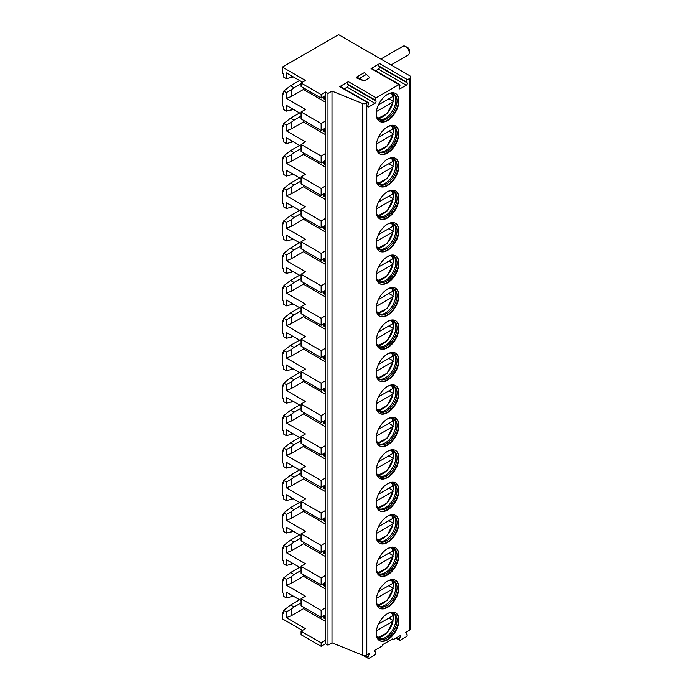 <?xml version="1.0" encoding="UTF-8"?>
<svg xmlns="http://www.w3.org/2000/svg" width="693" height="693" viewBox="0 0 693 693"><rect width="100%" height="100%" fill="white"/><g stroke="black" fill="none" stroke-linecap="round" stroke-linejoin="round"><path stroke-width="1.04" d="M395.85 638.132L399.558 640.271A1.473 0.849 120 0 1 399.393 638.911L400.805 635.264L392.775 639.899L391.814 639.344M410.637 77.07A3.404 1.966 180 0 1 409.641 78.465L407.51 79.686A1.473 0.849 120 0 0 406.609 82.017L407.215 82.874A1.473 0.849 120 0 1 406.306 85.204L400.121 88.773A1.473 0.849 120 0 1 399.385 88.851A1.473 0.849 120 0 1 399.22 87.491L399.818 85.941A1.473 0.849 120 0 0 399.653 84.581A1.473 0.849 120 0 0 398.917 84.65L376.195 97.774A1.473 0.849 120 0 0 375.294 100.104L375.892 100.961A1.473 0.849 120 0 1 374.991 103.292L368.806 106.861A1.473 0.849 120 0 1 368.07 106.93A1.473 0.849 120 0 1 367.905 105.57L368.503 104.019A1.473 0.849 120 0 0 368.338 102.659A1.473 0.849 120 0 0 367.602 102.729L366.788 103.205A3.404 1.966 180 0 1 362.422 103.422L331.99 91.121L327.971 93.434L325.563 92.048L325.563 95.521L321.145 98.068L301.074 86.478L301.074 83.004L305.492 80.457L282.363 67.1L338.574 34.65L409.641 75.676A3.404 1.966 180 0 1 410.637 77.07L410.637 628.776A3.404 1.966 180 0 1 409.641 630.162L405.622 632.484L407.042 634.493A1.473 0.849 120 0 1 406.133 636.824L400.294 640.193A1.473 0.849 120 0 1 399.558 640.271M302.477 630.422L282.363 618.806L282.363 612.551L283.732 613.34L283.732 610.325L286.382 611.85L286.382 617.645L305.492 628.681L301.074 631.228L321.145 642.818L325.563 640.271L325.563 643.754L321.145 646.3L301.074 634.71L301.074 631.228M362.967 655.309L368.243 658.35A1.473 0.849 120 0 1 368.078 656.99L369.49 653.343L366.788 654.902A3.404 1.966 180 0 1 362.422 655.128L331.99 642.818L327.971 645.14L325.563 643.754M392.775 639.899L392.775 638.79L382.337 644.819L382.337 645.928L374.307 650.562L375.719 652.572A1.473 0.849 120 0 1 374.818 654.902L368.979 658.281A1.473 0.849 120 0 1 368.243 658.35M376.195 146.448A16.069 9.278 120 0 0 379.521 153.803A16.069 9.278 120 0 0 391.909 149.497A16.069 9.278 120 0 0 398.917 133.333A16.069 9.278 120 0 0 395.59 125.97A16.069 9.278 120 0 0 383.212 130.275A16.069 9.278 120 0 0 376.195 146.448M376.195 178.907A16.069 9.278 120 0 0 379.521 186.261A16.069 9.278 120 0 0 391.909 181.956A16.069 9.278 120 0 0 398.917 165.783A16.069 9.278 120 0 0 395.59 158.428A16.069 9.278 120 0 0 383.212 162.734A16.069 9.278 120 0 0 376.195 178.907M376.195 211.356A16.069 9.278 120 0 0 379.521 218.711A16.069 9.278 120 0 0 391.909 214.406A16.069 9.278 120 0 0 398.917 198.233A16.069 9.278 120 0 0 395.59 190.878A16.069 9.278 120 0 0 383.212 195.183A16.069 9.278 120 0 0 376.195 211.356M376.195 243.806A16.069 9.278 120 0 0 379.521 251.169A16.069 9.278 120 0 0 391.909 246.864A16.069 9.278 120 0 0 398.917 230.691A16.069 9.278 120 0 0 395.59 223.337A16.069 9.278 120 0 0 383.212 227.642A16.069 9.278 120 0 0 376.195 243.806M376.195 276.264A16.069 9.278 120 0 0 379.521 283.619A16.069 9.278 120 0 0 391.909 279.314A16.069 9.278 120 0 0 398.917 263.141A16.069 9.278 120 0 0 395.59 255.786A16.069 9.278 120 0 0 383.212 260.092A16.069 9.278 120 0 0 376.195 276.264M376.195 308.714A16.069 9.278 120 0 0 379.521 316.069A16.069 9.278 120 0 0 391.909 311.763A16.069 9.278 120 0 0 398.917 295.599A16.069 9.278 120 0 0 395.59 288.236A16.069 9.278 120 0 0 383.212 292.541A16.069 9.278 120 0 0 376.195 308.714M376.195 341.173A16.069 9.278 120 0 0 379.521 348.527A16.069 9.278 120 0 0 391.909 344.222A16.069 9.278 120 0 0 398.917 328.049A16.069 9.278 120 0 0 395.59 320.694A16.069 9.278 120 0 0 383.212 325A16.069 9.278 120 0 0 376.195 341.173M376.195 373.622A16.069 9.278 120 0 0 379.521 380.977A16.069 9.278 120 0 0 391.909 376.671A16.069 9.278 120 0 0 398.917 360.499A16.069 9.278 120 0 0 395.59 353.144A16.069 9.278 120 0 0 383.212 357.449A16.069 9.278 120 0 0 376.195 373.622M376.195 406.072A16.069 9.278 120 0 0 379.521 413.435A16.069 9.278 120 0 0 391.909 409.13A16.069 9.278 120 0 0 398.917 392.957A16.069 9.278 120 0 0 395.59 385.603A16.069 9.278 120 0 0 383.212 389.908A16.069 9.278 120 0 0 376.195 406.072M376.195 438.53A16.069 9.278 120 0 0 379.521 445.885A16.069 9.278 120 0 0 391.909 441.58A16.069 9.278 120 0 0 398.917 425.407A16.069 9.278 120 0 0 395.59 418.052A16.069 9.278 120 0 0 383.212 422.358A16.069 9.278 120 0 0 376.195 438.53M376.195 470.98A16.069 9.278 120 0 0 379.521 478.335A16.069 9.278 120 0 0 391.909 474.029A16.069 9.278 120 0 0 398.917 457.865A16.069 9.278 120 0 0 395.59 450.502A16.069 9.278 120 0 0 383.212 454.807A16.069 9.278 120 0 0 376.195 470.98M376.195 503.439A16.069 9.278 120 0 0 379.521 510.793A16.069 9.278 120 0 0 391.909 506.488A16.069 9.278 120 0 0 398.917 490.315A16.069 9.278 120 0 0 395.59 482.96A16.069 9.278 120 0 0 383.212 487.266A16.069 9.278 120 0 0 376.195 503.439M376.195 535.888A16.069 9.278 120 0 0 379.521 543.243A16.069 9.278 120 0 0 391.909 538.937A16.069 9.278 120 0 0 398.917 522.765A16.069 9.278 120 0 0 395.59 515.41A16.069 9.278 120 0 0 383.212 519.715A16.069 9.278 120 0 0 376.195 535.888M376.195 568.338A16.069 9.278 120 0 0 379.521 575.701A16.069 9.278 120 0 0 391.909 571.396A16.069 9.278 120 0 0 398.917 555.223A16.069 9.278 120 0 0 395.59 547.868A16.069 9.278 120 0 0 383.212 552.174A16.069 9.278 120 0 0 376.195 568.338M376.195 600.796A16.069 9.278 120 0 0 379.521 608.151A16.069 9.278 120 0 0 391.909 603.846A16.069 9.278 120 0 0 398.917 587.673A16.069 9.278 120 0 0 395.59 580.318A16.069 9.278 120 0 0 383.212 584.623A16.069 9.278 120 0 0 376.195 600.796M376.195 633.246A16.069 9.278 120 0 0 379.521 640.601A16.069 9.278 120 0 0 391.909 636.295A16.069 9.278 120 0 0 398.917 620.131A16.069 9.278 120 0 0 395.59 612.768A16.069 9.278 120 0 0 383.212 617.073A16.069 9.278 120 0 0 376.195 633.246M376.195 113.998A16.069 9.278 120 0 0 379.521 121.353A16.069 9.278 120 0 0 391.909 117.048A16.069 9.278 120 0 0 398.917 100.875A16.069 9.278 120 0 0 395.59 93.52A16.069 9.278 120 0 0 383.212 97.826A16.069 9.278 120 0 0 376.195 113.998M379.314 121.223A16.069 9.278 120 0 0 391.614 116.649A16.069 9.278 120 0 0 398.492 100.632A16.069 9.278 -60 0 0 395.374 93.399M387.508 94.343A14.761 8.524 -60 0 1 393.971 94.092A14.761 8.524 -60 0 1 397.028 100.857A14.761 8.524 120 0 1 390.592 115.714A14.761 8.524 120 0 1 379.21 119.664A14.761 8.524 120 0 1 376.195 113.938M378.638 119.274A14.761 8.524 120 0 0 379.539 119.542A14.761 8.524 120 0 0 390.28 114.007A14.761 8.524 120 0 0 395.824 100.156A14.761 8.524 -60 0 0 394.031 94.439A14.761 8.524 -60 0 0 393.347 93.789M392.628 93.564A16.069 9.278 -60 0 1 393.165 95.669M393.217 96.093A16.069 9.278 -60 0 1 393.303 97.635A16.069 9.278 120 0 1 392.94 101.126M378.075 118.763A16.069 9.278 120 0 0 380.171 118.174M378.473 104.799L392.888 96.483L392.905 95.539M376.377 111.573L392.888 102.044L392.905 101.1L392.888 102.044A14.198 8.195 120 0 1 377.261 117.68M388.894 98.787L392.905 101.1M379.314 153.681A16.069 9.278 120 0 0 391.614 149.108A16.069 9.278 120 0 0 398.492 133.082A16.069 9.278 -60 0 0 395.374 125.857M387.508 126.802A14.761 8.524 -60 0 1 393.971 126.55A14.761 8.524 -60 0 1 397.028 133.307A14.761 8.524 120 0 1 390.592 148.163A14.761 8.524 120 0 1 379.21 152.122A14.761 8.524 120 0 1 376.195 146.396M378.638 151.732A14.761 8.524 120 0 0 379.539 152.001A14.761 8.524 120 0 0 390.28 146.457A14.761 8.524 120 0 0 395.824 132.614A14.761 8.524 -60 0 0 394.031 126.888A14.761 8.524 -60 0 0 393.347 126.247M392.628 126.013A16.069 9.278 -60 0 1 393.165 128.127M393.217 128.543A16.069 9.278 -60 0 1 393.303 130.085A16.069 9.278 120 0 1 392.94 133.576M378.075 151.221A16.069 9.278 120 0 0 380.171 150.632M378.473 137.257L392.888 128.933L392.905 127.997M376.377 144.031L392.888 134.494L392.905 133.558L392.888 134.494A14.198 8.195 120 0 1 377.261 150.13M388.894 131.237L392.905 133.558M379.314 186.131A16.069 9.278 120 0 0 391.614 181.557A16.069 9.278 120 0 0 398.492 165.532A16.069 9.278 -60 0 0 395.374 158.307M387.508 159.251A14.761 8.524 -60 0 1 393.971 159A14.761 8.524 -60 0 1 397.028 165.757A14.761 8.524 120 0 1 390.592 180.613A14.761 8.524 120 0 1 379.21 184.572A14.761 8.524 120 0 1 376.195 178.846M378.638 184.182A14.761 8.524 120 0 0 379.539 184.451A14.761 8.524 120 0 0 390.28 178.915A14.761 8.524 120 0 0 395.824 165.064A14.761 8.524 -60 0 0 394.031 159.347A14.761 8.524 -60 0 0 393.347 158.697M392.628 158.463A16.069 9.278 -60 0 1 393.165 160.577M393.217 161.001A16.069 9.278 -60 0 1 393.303 162.543A16.069 9.278 120 0 1 392.94 166.034M378.075 183.671A16.069 9.278 120 0 0 380.171 183.082M378.473 169.707L392.888 161.382L392.905 160.447M376.377 176.481L392.888 166.952L392.905 166.008L392.888 166.952A14.198 8.195 120 0 1 377.261 182.58M388.894 163.695L392.905 166.008M379.314 218.581A16.069 9.278 120 0 0 391.614 214.007A16.069 9.278 120 0 0 398.492 197.99A16.069 9.278 -60 0 0 395.374 190.757M387.508 191.701A14.761 8.524 -60 0 1 393.971 191.459A14.761 8.524 -60 0 1 397.028 198.215A14.761 8.524 120 0 1 390.592 213.072A14.761 8.524 120 0 1 379.21 217.022A14.761 8.524 120 0 1 376.195 211.304M378.638 216.632A14.761 8.524 120 0 0 379.539 216.909A14.761 8.524 120 0 0 390.28 211.365A14.761 8.524 120 0 0 395.824 197.522A14.761 8.524 -60 0 0 394.031 191.796A14.761 8.524 -60 0 0 393.347 191.147M392.628 190.922A16.069 9.278 -60 0 1 393.165 193.035M393.217 193.451A16.069 9.278 -60 0 1 393.303 194.993A16.069 9.278 120 0 1 392.94 198.484M378.075 216.129A16.069 9.278 120 0 0 380.171 215.54M378.473 202.157L392.888 193.841L392.905 192.897M376.377 208.939L392.888 199.402L392.905 198.467L392.888 199.402A14.198 8.195 120 0 1 377.261 215.038M388.894 196.145L392.905 198.467M379.314 251.039A16.069 9.278 120 0 0 391.614 246.465A16.069 9.278 120 0 0 398.492 230.44A16.069 9.278 -60 0 0 395.374 223.215M387.508 224.16A14.761 8.524 -60 0 1 393.971 223.908A14.761 8.524 -60 0 1 397.028 230.665A14.761 8.524 120 0 1 390.592 245.521A14.761 8.524 120 0 1 379.21 249.48A14.761 8.524 120 0 1 376.195 243.754M378.638 249.09A14.761 8.524 120 0 0 379.539 249.359A14.761 8.524 120 0 0 390.28 243.823A14.761 8.524 120 0 0 395.824 229.972A14.761 8.524 -60 0 0 394.031 224.255A14.761 8.524 -60 0 0 393.347 223.605M392.628 223.371A16.069 9.278 -60 0 1 393.165 225.485M393.217 225.909A16.069 9.278 -60 0 1 393.303 227.451A16.069 9.278 120 0 1 392.94 230.942M378.075 248.579A16.069 9.278 120 0 0 380.171 247.99M378.473 234.615L392.888 226.29L392.905 225.355M376.377 241.389L392.888 231.852L392.905 230.916L392.888 231.852A14.198 8.195 120 0 1 377.261 247.488M388.894 228.595L392.905 230.916M379.314 283.489A16.069 9.278 120 0 0 391.614 278.915A16.069 9.278 120 0 0 398.492 262.898A16.069 9.278 -60 0 0 395.374 255.665M387.508 256.609A14.761 8.524 -60 0 1 393.971 256.358A14.761 8.524 -60 0 1 397.028 263.123A14.761 8.524 120 0 1 390.592 277.98A14.761 8.524 120 0 1 379.21 281.93A14.761 8.524 120 0 1 376.195 276.204M378.638 281.54A14.761 8.524 120 0 0 379.539 281.808A14.761 8.524 120 0 0 390.28 276.273A14.761 8.524 120 0 0 395.824 262.422A14.761 8.524 -60 0 0 394.031 256.705A14.761 8.524 -60 0 0 393.347 256.055M392.628 255.83A16.069 9.278 -60 0 1 393.165 257.935M393.217 258.359A16.069 9.278 -60 0 1 393.303 259.901A16.069 9.278 120 0 1 392.94 263.392M378.075 281.029A16.069 9.278 120 0 0 380.171 280.44M378.473 267.065L392.888 258.749L392.905 257.805M376.377 273.839L392.888 264.31L392.905 263.366L392.888 264.31A14.198 8.195 120 0 1 377.261 279.946M388.894 261.053L392.905 263.366M379.314 315.947A16.069 9.278 120 0 0 391.614 311.374A16.069 9.278 120 0 0 398.492 295.348A16.069 9.278 -60 0 0 395.374 288.123M387.508 289.068A14.761 8.524 -60 0 1 393.971 288.816A14.761 8.524 -60 0 1 397.028 295.573A14.761 8.524 120 0 1 390.592 310.429A14.761 8.524 120 0 1 379.21 314.388A14.761 8.524 120 0 1 376.195 308.662M378.638 313.998A14.761 8.524 120 0 0 379.539 314.267A14.761 8.524 120 0 0 390.28 308.723A14.761 8.524 120 0 0 395.824 294.88A14.761 8.524 -60 0 0 394.031 289.154A14.761 8.524 -60 0 0 393.347 288.513M392.628 288.279A16.069 9.278 -60 0 1 393.165 290.393M393.217 290.809A16.069 9.278 -60 0 1 393.303 292.351A16.069 9.278 120 0 1 392.94 295.842M378.075 313.487A16.069 9.278 120 0 0 380.171 312.898M378.473 299.523L392.888 291.199L392.905 290.263M376.377 306.297L392.888 296.76L392.905 295.824L392.888 296.76A14.198 8.195 120 0 1 377.261 312.396M388.894 293.503L392.905 295.824M379.314 348.397A16.069 9.278 120 0 0 391.614 343.823A16.069 9.278 120 0 0 398.492 327.798A16.069 9.278 -60 0 0 395.374 320.573M387.508 321.517A14.761 8.524 -60 0 1 393.971 321.266A14.761 8.524 -60 0 1 397.028 328.023A14.761 8.524 120 0 1 390.592 342.879A14.761 8.524 120 0 1 379.21 346.838A14.761 8.524 120 0 1 376.195 341.112M378.638 346.448A14.761 8.524 120 0 0 379.539 346.717A14.761 8.524 120 0 0 390.28 341.181A14.761 8.524 120 0 0 395.824 327.33A14.761 8.524 -60 0 0 394.031 321.613A14.761 8.524 -60 0 0 393.347 320.963M392.628 320.729A16.069 9.278 -60 0 1 393.165 322.843M393.217 323.267A16.069 9.278 -60 0 1 393.303 324.809A16.069 9.278 120 0 1 392.94 328.3M378.075 345.937A16.069 9.278 120 0 0 380.171 345.348M378.473 331.973L392.888 323.648L392.905 322.713M376.377 338.747L392.888 329.218L392.905 328.274L392.888 329.218A14.198 8.195 120 0 1 377.261 344.845M388.894 325.961L392.905 328.274M379.314 380.847A16.069 9.278 120 0 0 391.614 376.273A16.069 9.278 120 0 0 398.492 360.256A16.069 9.278 -60 0 0 395.374 353.032M387.508 353.967A14.761 8.524 -60 0 1 393.971 353.725A14.761 8.524 -60 0 1 397.028 360.481A14.761 8.524 120 0 1 390.592 375.337A14.761 8.524 120 0 1 379.21 379.288A14.761 8.524 120 0 1 376.195 373.57M378.638 378.898A14.761 8.524 120 0 0 379.539 379.175A14.761 8.524 120 0 0 390.28 373.631A14.761 8.524 120 0 0 395.824 359.788A14.761 8.524 -60 0 0 394.031 354.062A14.761 8.524 -60 0 0 393.347 353.413M392.628 353.187A16.069 9.278 -60 0 1 393.165 355.301M393.217 355.717A16.069 9.278 -60 0 1 393.303 357.259A16.069 9.278 120 0 1 392.94 360.75M378.075 378.395A16.069 9.278 120 0 0 380.171 377.806M378.473 364.423L392.888 356.107L392.905 355.162M376.377 371.205L392.888 361.668L392.905 360.732L392.888 361.668A14.198 8.195 120 0 1 377.261 377.304M388.894 358.411L392.905 360.732M379.314 413.305A16.069 9.278 120 0 0 391.614 408.731A16.069 9.278 120 0 0 398.492 392.706A16.069 9.278 -60 0 0 395.374 385.481M387.508 386.425A14.761 8.524 -60 0 1 393.971 386.174A14.761 8.524 -60 0 1 397.028 392.931A14.761 8.524 120 0 1 390.592 407.787A14.761 8.524 120 0 1 379.21 411.746A14.761 8.524 120 0 1 376.195 406.02M378.638 411.356A14.761 8.524 120 0 0 379.539 411.625A14.761 8.524 120 0 0 390.28 406.089A14.761 8.524 120 0 0 395.824 392.238A14.761 8.524 -60 0 0 394.031 386.521A14.761 8.524 -60 0 0 393.347 385.871M392.628 385.637A16.069 9.278 -60 0 1 393.165 387.751M393.217 388.175A16.069 9.278 -60 0 1 393.303 389.717A16.069 9.278 120 0 1 392.94 393.208M378.075 410.845A16.069 9.278 120 0 0 380.171 410.256M378.473 396.881L392.888 388.556L392.905 387.621M376.377 403.655L392.888 394.118L392.905 393.182L392.888 394.118A14.198 8.195 120 0 1 377.261 409.754M388.894 390.861L392.905 393.182M379.314 445.755A16.069 9.278 120 0 0 391.614 441.181A16.069 9.278 120 0 0 398.492 425.164A16.069 9.278 -60 0 0 395.374 417.931M387.508 418.875A14.761 8.524 -60 0 1 393.971 418.624A14.761 8.524 -60 0 1 397.028 425.389A14.761 8.524 120 0 1 390.592 440.246A14.761 8.524 120 0 1 379.21 444.196A14.761 8.524 120 0 1 376.195 438.47M378.638 443.806A14.761 8.524 120 0 0 379.539 444.074A14.761 8.524 120 0 0 390.28 438.539A14.761 8.524 120 0 0 395.824 424.688A14.761 8.524 -60 0 0 394.031 418.97A14.761 8.524 -60 0 0 393.347 418.321M392.628 418.096A16.069 9.278 -60 0 1 393.165 420.201M393.217 420.625A16.069 9.278 -60 0 1 393.303 422.167A16.069 9.278 120 0 1 392.94 425.658M378.075 443.295A16.069 9.278 120 0 0 380.171 442.706M378.473 429.331L392.888 421.015L392.905 420.071M376.377 436.105L392.888 426.576L392.905 425.632L392.888 426.576A14.198 8.195 120 0 1 377.261 442.212M388.894 423.319L392.905 425.632M379.314 478.213A16.069 9.278 120 0 0 391.614 473.64A16.069 9.278 120 0 0 398.492 457.614A16.069 9.278 -60 0 0 395.374 450.389M387.508 451.334A14.761 8.524 -60 0 1 393.971 451.082A14.761 8.524 -60 0 1 397.028 457.839A14.761 8.524 120 0 1 390.592 472.695A14.761 8.524 120 0 1 379.21 476.654A14.761 8.524 120 0 1 376.195 470.928M378.638 476.264A14.761 8.524 120 0 0 379.539 476.533A14.761 8.524 120 0 0 390.28 470.989A14.761 8.524 120 0 0 395.824 457.146A14.761 8.524 -60 0 0 394.031 451.42A14.761 8.524 -60 0 0 393.347 450.779M392.628 450.545A16.069 9.278 -60 0 1 393.165 452.659M393.217 453.075A16.069 9.278 -60 0 1 393.303 454.617A16.069 9.278 120 0 1 392.94 458.108M378.075 475.753A16.069 9.278 120 0 0 380.171 475.164M378.473 461.789L392.888 453.465L392.905 452.529M376.377 468.563L392.888 459.026L392.905 458.09L392.888 459.026A14.198 8.195 120 0 1 377.261 474.662M388.894 455.769L392.905 458.09M379.314 510.663A16.069 9.278 120 0 0 391.614 506.089A16.069 9.278 120 0 0 398.492 490.064A16.069 9.278 -60 0 0 395.374 482.839M387.508 483.783A14.761 8.524 -60 0 1 393.971 483.532A14.761 8.524 -60 0 1 397.028 490.289A14.761 8.524 120 0 1 390.592 505.145A14.761 8.524 120 0 1 379.21 509.104A14.761 8.524 120 0 1 376.195 503.378M378.638 508.714A14.761 8.524 120 0 0 379.539 508.983A14.761 8.524 120 0 0 390.28 503.447A14.761 8.524 120 0 0 395.824 489.596A14.761 8.524 -60 0 0 394.031 483.879A14.761 8.524 -60 0 0 393.347 483.229M392.628 482.995A16.069 9.278 -60 0 1 393.165 485.109M393.217 485.533A16.069 9.278 -60 0 1 393.303 487.075A16.069 9.278 120 0 1 392.94 490.566M378.075 508.203A16.069 9.278 120 0 0 380.171 507.614M378.473 494.239L392.888 485.914L392.905 484.979M376.377 501.013L392.888 491.484L392.905 490.54L392.888 491.484A14.198 8.195 120 0 1 377.261 507.111M388.894 488.227L392.905 490.54M379.314 543.113A16.069 9.278 120 0 0 391.614 538.539A16.069 9.278 120 0 0 398.492 522.522A16.069 9.278 -60 0 0 395.374 515.297M387.508 516.233A14.761 8.524 -60 0 1 393.971 515.99A14.761 8.524 -60 0 1 397.028 522.747A14.761 8.524 120 0 1 390.592 537.603A14.761 8.524 120 0 1 379.21 541.554A14.761 8.524 120 0 1 376.195 535.836M378.638 541.164A14.761 8.524 120 0 0 379.539 541.441A14.761 8.524 120 0 0 390.28 535.897A14.761 8.524 120 0 0 395.824 522.054A14.761 8.524 -60 0 0 394.031 516.328A14.761 8.524 -60 0 0 393.347 515.679M392.628 515.453A16.069 9.278 -60 0 1 393.165 517.567M393.217 517.983A16.069 9.278 -60 0 1 393.303 519.525A16.069 9.278 120 0 1 392.94 523.016M378.075 540.661A16.069 9.278 120 0 0 380.171 540.072M378.473 526.689L392.888 518.373L392.905 517.428M376.377 533.471L392.888 523.934L392.905 522.998L392.888 523.934A14.198 8.195 120 0 1 377.261 539.57M388.894 520.677L392.905 522.998M379.314 575.571A16.069 9.278 120 0 0 391.614 570.997A16.069 9.278 120 0 0 398.492 554.972A16.069 9.278 -60 0 0 395.374 547.747M387.508 548.691A14.761 8.524 -60 0 1 393.971 548.44A14.761 8.524 -60 0 1 397.028 555.197A14.761 8.524 120 0 1 390.592 570.053A14.761 8.524 120 0 1 379.21 574.012A14.761 8.524 120 0 1 376.195 568.286M378.638 573.622A14.761 8.524 120 0 0 379.539 573.891A14.761 8.524 120 0 0 390.28 568.355A14.761 8.524 120 0 0 395.824 554.504A14.761 8.524 -60 0 0 394.031 548.787A14.761 8.524 -60 0 0 393.347 548.137M392.628 547.903A16.069 9.278 -60 0 1 393.165 550.017M393.217 550.441A16.069 9.278 -60 0 1 393.303 551.983A16.069 9.278 120 0 1 392.94 555.474M378.075 573.111A16.069 9.278 120 0 0 380.171 572.522M378.473 559.147L392.888 550.822L392.905 549.887M376.377 565.921L392.888 556.392L392.905 555.448L392.888 556.392A14.198 8.195 120 0 1 377.261 572.02M388.894 553.127L392.905 555.448M379.314 608.021A16.069 9.278 120 0 0 391.614 603.447A16.069 9.278 120 0 0 398.492 587.43A16.069 9.278 -60 0 0 395.374 580.197M387.508 581.141A14.761 8.524 -60 0 1 393.971 580.89A14.761 8.524 -60 0 1 397.028 587.655A14.761 8.524 120 0 1 390.592 602.512A14.761 8.524 120 0 1 379.21 606.462A14.761 8.524 120 0 1 376.195 600.744M378.638 606.072A14.761 8.524 120 0 0 379.539 606.34A14.761 8.524 120 0 0 390.28 600.805A14.761 8.524 120 0 0 395.824 586.954A14.761 8.524 -60 0 0 394.031 581.236A14.761 8.524 -60 0 0 393.347 580.587M392.628 580.362A16.069 9.278 -60 0 1 393.165 582.466M393.217 582.891A16.069 9.278 -60 0 1 393.303 584.433A16.069 9.278 120 0 1 392.94 587.924M378.075 605.561A16.069 9.278 120 0 0 380.171 604.972M378.473 591.597L392.888 583.281L392.905 582.337M376.377 598.371L392.888 588.842L392.905 587.898L392.888 588.842A14.198 8.195 120 0 1 377.261 604.478M388.894 585.585L392.905 587.898M379.314 640.479A16.069 9.278 120 0 0 391.614 635.905A16.069 9.278 120 0 0 398.492 619.88A16.069 9.278 -60 0 0 395.374 612.655M387.508 613.6A14.761 8.524 -60 0 1 393.971 613.348A14.761 8.524 -60 0 1 397.028 620.105A14.761 8.524 120 0 1 390.592 634.961A14.761 8.524 120 0 1 379.21 638.92A14.761 8.524 120 0 1 376.195 633.194M378.638 638.53A14.761 8.524 120 0 0 379.539 638.799A14.761 8.524 120 0 0 390.28 633.255A14.761 8.524 120 0 0 395.824 619.412A14.761 8.524 -60 0 0 394.031 613.695A14.761 8.524 -60 0 0 393.347 613.045M392.628 612.811A16.069 9.278 -60 0 1 393.165 614.925M393.217 615.341A16.069 9.278 -60 0 1 393.303 616.883A16.069 9.278 120 0 1 392.94 620.374M378.075 638.019A16.069 9.278 120 0 0 380.171 637.43M378.473 624.055L392.888 615.73L392.905 614.795M376.377 630.829L392.888 621.292L392.905 620.356L392.888 621.292A14.198 8.195 120 0 1 377.261 636.928M388.894 618.035L392.905 620.356M375.658 70.729L378.439 69.118A1.473 0.849 120 0 0 379.348 66.788L378.742 65.93A1.473 0.849 -60 0 1 379.651 63.6L371.05 68.564A1.473 0.849 -60 0 1 371.794 68.494L399.653 84.581M368.338 102.659L340.471 86.573A1.473 0.849 -60 0 0 339.735 86.642L348.328 81.679L376.195 97.774M301.074 83.004L321.145 94.594L325.563 92.048M356.479 77.166L356.479 77.902L364.033 80.96L369.802 77.633L364.509 72.531L356.479 77.166L359.502 78.387L366.623 74.272M344.343 88.808L347.124 87.197A1.473 0.849 120 0 0 348.033 84.867L347.427 84.009A1.473 0.849 -60 0 1 348.328 81.679M331.99 91.121L331.99 642.818M327.971 93.434L327.971 645.14M325.164 615.003L325.563 640.271M325.563 607.822L325.563 614.778L321.145 617.324L321.145 610.368L325.563 607.822L325.164 582.553M325.563 575.363L325.563 582.319L321.145 584.866L321.145 577.919L325.563 575.363L325.164 550.095M325.563 542.914L325.563 549.87L321.145 552.416L321.145 545.46L325.563 542.914L325.164 517.645M325.563 510.464L325.563 517.411L321.145 519.967L321.145 513.011L325.563 510.464L325.164 485.195M325.563 478.005L325.563 484.961L321.145 487.508L321.145 480.552L325.563 478.005L325.164 452.737M325.563 445.556L325.563 452.512L321.145 455.058L321.145 448.102L325.563 445.556L325.164 420.287M325.563 413.097L325.563 420.053L321.145 422.6L321.145 415.653L325.563 413.097L325.164 387.829M325.563 380.648L325.563 387.604L321.145 390.15L321.145 383.194L325.563 380.648L325.164 355.379M325.563 348.198L325.563 355.145L321.145 357.701L321.145 350.745L325.563 348.198L325.164 322.929M325.563 315.739L325.563 322.695L321.145 325.242L321.145 318.286L325.563 315.739L325.164 290.471M325.563 283.29L325.563 290.237L321.145 292.792L321.145 285.837L325.563 283.29L325.164 258.021M325.563 250.831L325.563 257.787L321.145 260.334L321.145 253.387L325.563 250.831L325.164 225.563M325.563 218.382L325.563 225.338L321.145 227.884L321.145 220.928L325.563 218.382L325.164 193.113M325.563 185.923L325.563 192.879L321.145 195.435L321.145 188.479L325.563 185.923L325.164 160.663M325.563 153.474L325.563 160.429L321.145 162.976L321.145 156.02L325.563 153.474L325.164 128.205M325.563 121.024L325.563 127.971L321.145 130.527L321.145 123.571L325.563 121.024L325.164 95.755M321.145 98.068L321.145 94.594M321.145 646.3L321.145 642.818M282.363 67.1L282.363 73.363L283.732 74.151L283.732 77.166L286.382 78.69L286.382 72.895L302.477 82.19M325.164 102.01L304.851 90.281A2.27 1.308 -120 0 1 303.257 87.742M324.437 96.171L324.437 99.272A3.404 1.966 180 0 1 323.44 97.886L323.44 96.751M324.437 99.272L325.164 99.697M303.82 89.258L291.199 96.544L286.382 98.397L305.492 109.433L301.074 111.98L321.145 123.571M301.074 111.98L301.074 118.936L321.145 130.527M299.584 112.976L290.558 118.191L283.732 123.527L286.382 125.052L286.382 130.847L305.492 141.883L301.074 144.43L301.074 151.386L321.145 162.976M301.074 144.43L321.145 156.02M299.584 145.435L290.558 150.641L283.732 155.977L286.382 157.51L286.382 163.305L305.492 174.341L301.074 176.888L301.074 183.844L321.145 195.435M301.074 176.888L321.145 188.479M299.584 177.884L290.558 183.099L283.732 188.435L286.382 189.96L286.382 195.755L305.492 206.791L301.074 209.338L301.074 216.294L321.145 227.884M301.074 209.338L321.145 220.928M299.584 210.334L290.558 215.549L283.732 220.885L286.382 222.418L286.382 228.214L305.492 239.241L301.074 241.796L301.074 248.744L321.145 260.334M301.074 241.796L321.145 253.387M299.584 242.793L290.558 247.999L283.732 253.335L286.382 254.868L286.382 260.663L305.492 271.699L301.074 274.246L301.074 281.202L321.145 292.792M301.074 274.246L321.145 285.837M299.584 275.242L290.558 280.457L283.732 285.793L286.382 287.318L286.382 293.113L305.492 304.149L301.074 306.696L301.074 313.652L321.145 325.242M301.074 306.696L321.145 318.286M299.584 307.701L290.558 312.907L283.732 318.243L286.382 319.776L286.382 325.571L305.492 336.607L301.074 339.154L301.074 346.11L321.145 357.701M301.074 339.154L321.145 350.745M299.584 340.15L290.558 345.365L283.732 350.701L286.382 352.226L286.382 358.021L305.492 369.057L301.074 371.604L301.074 378.56L321.145 390.15M301.074 371.604L321.145 383.194M299.584 372.6L290.558 377.815L283.732 383.151L286.382 384.684L286.382 390.48L305.492 401.507L301.074 404.062L301.074 411.01L321.145 422.6M301.074 404.062L321.145 415.653M299.584 405.058L290.558 410.273L283.732 415.601L286.382 417.134L286.382 422.929L305.492 433.965L301.074 436.512L301.074 443.468L321.145 455.058M301.074 436.512L321.145 448.102M299.584 437.508L290.558 442.723L283.732 448.059L286.382 449.584L286.382 455.379L305.492 466.415L301.074 468.962L301.074 475.918L321.145 487.508M301.074 468.962L321.145 480.552M299.584 469.967L290.558 475.173L283.732 480.509L286.382 482.042L286.382 487.837L305.492 498.873L301.074 501.42L301.074 508.376L321.145 519.967M301.074 501.42L321.145 513.011M299.584 502.416L290.558 507.631L283.732 512.967L286.382 514.492L286.382 520.287L305.492 531.323L301.074 533.87L301.074 540.826L321.145 552.416M301.074 533.87L321.145 545.46M299.584 534.866L290.558 540.081L283.732 545.417L286.382 546.95L286.382 552.745L305.492 563.773L301.074 566.328L301.074 573.276L321.145 584.866M301.074 566.328L321.145 577.919M299.584 567.324L290.558 572.539L283.732 577.867L286.382 579.4L286.382 585.195L305.492 596.231L301.074 598.778L301.074 605.734L321.145 617.324M301.074 598.778L321.145 610.368M299.584 80.527L290.558 85.733L283.732 91.069L283.732 94.083L282.363 93.295L282.363 105.812L283.732 106.601L283.732 109.615L286.382 111.149L293.278 109.329M283.732 91.069L286.382 92.602L286.382 98.397M301.074 113.834L286.382 105.353L286.382 111.149M283.732 123.527L283.732 126.542L282.363 125.754L282.363 138.271L283.732 139.059L283.732 142.074L286.382 143.598L293.278 141.788M301.074 146.292L286.382 137.803L286.382 143.598M283.732 155.977L283.732 158.992L282.363 158.203L282.363 170.721L283.732 171.509L283.732 174.523L286.382 176.057L293.278 174.238M301.074 178.742L286.382 170.261L286.382 176.057M283.732 188.435L283.732 191.441L282.363 190.653L282.363 203.17L283.732 203.959L283.732 206.973L286.382 208.506L293.278 206.696M301.074 211.192L286.382 202.711L286.382 208.506M283.732 220.885L283.732 223.9L282.363 223.111L282.363 235.629L283.732 236.417L283.732 239.431L286.382 240.956L293.278 239.146M301.074 243.65L286.382 235.161L286.382 240.956M283.732 253.335L283.732 256.349L282.363 255.561L282.363 268.078L283.732 268.867L283.732 271.881L286.382 273.414L293.278 271.595M301.074 276.1L286.382 267.619L286.382 273.414M283.732 285.793L283.732 288.808L282.363 288.019L282.363 300.537L283.732 301.325L283.732 304.34L286.382 305.864L293.278 304.054M301.074 308.558L286.382 300.069L286.382 305.864M283.732 318.243L283.732 321.257L282.363 320.469L282.363 332.986L283.732 333.775L283.732 336.789L286.382 338.323L293.278 336.503M301.074 341.008L286.382 332.527L286.382 338.323M283.732 350.701L283.732 353.707L282.363 352.919L282.363 365.436L283.732 366.225L283.732 369.239L286.382 370.772L293.278 368.962M301.074 373.458L286.382 364.977L286.382 370.772M283.732 383.151L283.732 386.166L282.363 385.377L282.363 397.895L283.732 398.683L283.732 401.697L286.382 403.222L293.278 401.412M301.074 405.916L286.382 397.427L286.382 403.222M283.732 415.601L283.732 418.615L282.363 417.827L282.363 430.344L283.732 431.133L283.732 434.147L286.382 435.68L293.278 433.861M301.074 438.366L286.382 429.885L286.382 435.68M283.732 448.059L283.732 451.074L282.363 450.285L282.363 462.803L283.732 463.591L283.732 466.606L286.382 468.13L293.278 466.32M301.074 470.824L286.382 462.335L286.382 468.13M283.732 480.509L283.732 483.523L282.363 482.735L282.363 495.252L283.732 496.041L283.732 499.055L286.382 500.589L293.278 498.769M301.074 503.274L286.382 494.793L286.382 500.589M283.732 512.967L283.732 515.973L282.363 515.185L282.363 527.702L283.732 528.49L283.732 531.505L286.382 533.038L293.278 531.228M301.074 535.724L286.382 527.243L286.382 533.038M283.732 545.417L283.732 548.432L282.363 547.643L282.363 560.161L283.732 560.949L283.732 563.963L286.382 565.488L293.278 563.678M301.074 568.182L286.382 559.693L286.382 565.488M283.732 577.867L283.732 580.881L282.363 580.093L282.363 592.61L283.732 593.399L283.732 596.413L286.382 597.946L293.278 596.127M301.074 600.632L286.382 592.151L286.382 597.946M286.382 78.69L293.278 76.88M286.382 92.602L291.199 89.925L291.199 96.544M291.199 75.676L291.199 77.659M290.558 85.733L294.014 87.734L291.199 89.925M301.074 83.654L294.014 87.734M282.363 93.295L283.732 92.507M282.363 612.551L283.732 611.763M282.363 125.754L283.732 124.965M282.363 158.203L283.732 157.415M282.363 190.653L283.732 189.865M282.363 223.111L283.732 222.323M282.363 255.561L283.732 254.773M282.363 288.019L283.732 287.231M282.363 320.469L283.732 319.681M282.363 352.919L283.732 352.131M282.363 385.377L283.732 384.589M282.363 417.827L283.732 417.039M282.363 450.285L283.732 449.497M282.363 482.735L283.732 481.947M282.363 515.185L283.732 514.397M282.363 547.643L283.732 546.855M282.363 580.093L283.732 579.305M299.584 599.774L290.558 604.989L283.732 610.325M286.382 611.85L291.199 609.182L291.199 615.791L286.382 617.645M291.199 594.932L291.199 596.907M290.558 604.989L294.014 606.981L291.199 609.182M301.074 602.901L294.014 606.981M303.82 608.506L291.199 615.791M325.164 621.266L304.851 609.537A2.27 1.308 -120 0 1 303.257 606.99M324.437 615.427L324.437 618.528A3.404 1.966 180 0 1 323.44 617.134L323.44 615.999M324.437 618.528L325.164 618.944M391.06 64.951L408.177 55.068A5.111 2.954 -120 0 0 409.234 52.729L409.234 49.948A1.707 0.988 -120 0 0 408.03 47.86L405.622 46.474A5.111 2.954 -120 0 0 403.066 46.223L380.838 59.052M409.234 52.729A5.111 2.954 -120 0 0 405.622 46.474M286.382 125.052L291.199 122.384L291.199 128.993L286.382 130.847M291.199 108.134L291.199 110.109M290.558 118.191L294.014 120.184L291.199 122.384M301.074 116.103L294.014 120.184M303.82 121.708L291.199 128.993M325.164 134.468L304.851 122.739A2.27 1.308 -120 0 1 303.257 120.192M324.437 128.629L324.437 131.731A3.404 1.966 180 0 1 323.44 130.336L323.44 129.201M324.437 131.731L325.164 132.146M286.382 157.51L291.199 154.834L291.199 161.452L286.382 163.305M291.199 140.584L291.199 142.559M290.558 150.641L294.014 152.633L291.199 154.834M301.074 148.562L294.014 152.633M303.82 154.167L291.199 161.452M325.164 166.918L304.851 155.189A2.27 1.308 -120 0 1 303.257 152.651M324.437 161.079L324.437 164.18A3.404 1.966 180 0 1 323.44 162.794L323.44 161.651M324.437 164.18L325.164 164.605M286.382 189.96L291.199 187.292L291.199 193.901L286.382 195.755M291.199 173.042L291.199 175.017M290.558 183.099L294.014 185.092L291.199 187.292M301.074 181.012L294.014 185.092M303.82 186.616L291.199 193.901M325.164 199.376L304.851 187.647A2.27 1.308 -120 0 1 303.257 185.1M324.437 193.529L324.437 196.639A3.404 1.966 180 0 1 323.44 195.244L323.44 194.109M324.437 196.639L325.164 197.055M286.382 222.418L291.199 219.742L291.199 226.351L286.382 228.214M291.199 205.492L291.199 207.467M290.558 215.549L294.014 217.541L291.199 219.742M301.074 213.47L294.014 217.541M303.82 219.066L291.199 226.351M325.164 231.826L304.851 220.097A2.27 1.308 -120 0 1 303.257 217.55M324.437 225.987L324.437 229.088A3.404 1.966 180 0 1 323.44 227.702L323.44 226.559M324.437 229.088L325.164 229.504M286.382 254.868L291.199 252.2L291.199 258.81L286.382 260.663M291.199 237.942L291.199 239.925M290.558 247.999L294.014 250L291.199 252.2M301.074 245.92L294.014 250M303.82 251.524L291.199 258.81M325.164 264.276L304.851 252.547A2.27 1.308 -120 0 1 303.257 250.008M324.437 258.437L324.437 261.538A3.404 1.966 180 0 1 323.44 260.152L323.44 259.017M324.437 261.538L325.164 261.963M286.382 287.318L291.199 284.65L291.199 291.259L286.382 293.113M291.199 270.4L291.199 272.375M290.558 280.457L294.014 282.449L291.199 284.65M301.074 278.369L294.014 282.449M303.82 283.974L291.199 291.259M325.164 296.734L304.851 285.005A2.27 1.308 -120 0 1 303.257 282.458M324.437 290.895L324.437 293.997A3.404 1.966 180 0 1 323.44 292.602L323.44 291.467M324.437 293.997L325.164 294.412M286.382 319.776L291.199 317.099L291.199 323.718L286.382 325.571M291.199 302.85L291.199 304.825M290.558 312.907L294.014 314.899L291.199 317.099M301.074 310.828L294.014 314.899M303.82 316.432L291.199 323.718M325.164 329.184L304.851 317.455A2.27 1.308 -120 0 1 303.257 314.917M324.437 323.345L324.437 326.446A3.404 1.966 180 0 1 323.44 325.06L323.44 323.917M324.437 326.446L325.164 326.871M286.382 352.226L291.199 349.558L291.199 356.167L286.382 358.021M291.199 335.308L291.199 337.283M290.558 345.365L294.014 347.358L291.199 349.558M301.074 343.278L294.014 347.358M303.82 348.882L291.199 356.167M325.164 361.642L304.851 349.913A2.27 1.308 -120 0 1 303.257 347.366M324.437 355.795L324.437 358.905A3.404 1.966 180 0 1 323.44 357.51L323.44 356.375M324.437 358.905L325.164 359.32M286.382 384.684L291.199 382.008L291.199 388.617L286.382 390.48M291.199 367.758L291.199 369.733M290.558 377.815L294.014 379.807L291.199 382.008M301.074 375.736L294.014 379.807M303.82 381.332L291.199 388.617M325.164 394.092L304.851 382.363A2.27 1.308 -120 0 1 303.257 379.816M324.437 388.253L324.437 391.354A3.404 1.966 180 0 1 323.44 389.968L323.44 388.825M324.437 391.354L325.164 391.77M286.382 417.134L291.199 414.466L291.199 421.075L286.382 422.929M291.199 400.207L291.199 402.191M290.558 410.273L294.014 412.266L291.199 414.466M301.074 408.186L294.014 412.266M303.82 413.79L291.199 421.075M325.164 426.541L304.851 414.812A2.27 1.308 -120 0 1 303.257 412.274M324.437 420.703L324.437 423.804A3.404 1.966 180 0 1 323.44 422.418L323.44 421.283M324.437 423.804L325.164 424.229M286.382 449.584L291.199 446.916L291.199 453.525L286.382 455.379M291.199 432.666L291.199 434.641M290.558 442.723L294.014 444.715L291.199 446.916M301.074 440.635L294.014 444.715M303.82 446.24L291.199 453.525M325.164 459L304.851 447.271A2.27 1.308 -120 0 1 303.257 444.724M324.437 453.161L324.437 456.263A3.404 1.966 180 0 1 323.44 454.868L323.44 453.733M324.437 456.263L325.164 456.678M286.382 482.042L291.199 479.365L291.199 485.984L286.382 487.837M291.199 465.116L291.199 467.091M290.558 475.173L294.014 477.165L291.199 479.365M301.074 473.094L294.014 477.165M303.82 478.698L291.199 485.984M325.164 491.45L304.851 479.721A2.27 1.308 -120 0 1 303.257 477.182M324.437 485.611L324.437 488.712A3.404 1.966 180 0 1 323.44 487.326L323.44 486.183M324.437 488.712L325.164 489.137M286.382 514.492L291.199 511.824L291.199 518.433L286.382 520.287M291.199 497.574L291.199 499.549M290.558 507.631L294.014 509.624L291.199 511.824M301.074 505.543L294.014 509.624M303.82 511.148L291.199 518.433M325.164 523.908L304.851 512.179A2.27 1.308 -120 0 1 303.257 509.632M324.437 518.061L324.437 521.171A3.404 1.966 180 0 1 323.44 519.776L323.44 518.641M324.437 521.171L325.164 521.586M286.382 546.95L291.199 544.274L291.199 550.883L286.382 552.745M291.199 530.024L291.199 531.999M290.558 540.081L294.014 542.073L291.199 544.274M301.074 538.002L294.014 542.073M303.82 543.598L291.199 550.883M325.164 556.358L304.851 544.629A2.27 1.308 -120 0 1 303.257 542.082M324.437 550.519L324.437 553.62A3.404 1.966 180 0 1 323.44 552.234L323.44 551.091M324.437 553.62L325.164 554.036M286.382 579.4L291.199 576.732L291.199 583.341L286.382 585.195M291.199 562.473L291.199 564.457M290.558 572.539L294.014 574.532L291.199 576.732M301.074 570.452L294.014 574.532M303.82 576.056L291.199 583.341M325.164 588.807L304.851 577.078A2.27 1.308 -120 0 1 303.257 574.54M324.437 582.969L324.437 586.07A3.404 1.966 180 0 1 323.44 584.684L323.44 583.549M324.437 586.07L325.164 586.495M364.033 80.96L359.502 78.387M409.641 78.465L409.641 630.162M366.788 103.205L366.788 654.902M391.276 93.408A14.198 8.195 -60 0 1 392.888 96.483M391.276 125.857A14.198 8.195 -60 0 1 392.888 128.933M391.276 158.307A14.198 8.195 -60 0 1 392.888 161.382M391.276 190.766A14.198 8.195 -60 0 1 392.888 193.841M391.276 223.215A14.198 8.195 -60 0 1 392.888 226.29M391.276 255.674A14.198 8.195 -60 0 1 392.888 258.749M391.276 288.123A14.198 8.195 -60 0 1 392.888 291.199M391.276 320.573A14.198 8.195 -60 0 1 392.888 323.648M391.276 353.032A14.198 8.195 -60 0 1 392.888 356.107M391.276 385.481A14.198 8.195 -60 0 1 392.888 388.556M391.276 417.94A14.198 8.195 -60 0 1 392.888 421.015M391.276 450.389A14.198 8.195 -60 0 1 392.888 453.465M391.276 482.839A14.198 8.195 -60 0 1 392.888 485.914M391.276 515.297A14.198 8.195 -60 0 1 392.888 518.373M391.276 547.747A14.198 8.195 -60 0 1 392.888 550.822M391.276 580.206A14.198 8.195 -60 0 1 392.888 583.281M391.276 612.655A14.198 8.195 -60 0 1 392.888 615.73M371.05 68.564L398.917 84.65M339.735 86.642L367.602 102.729M379.651 63.6L407.51 79.686M375.294 100.104L347.427 84.009M375.892 100.961L348.033 84.867M374.991 103.292L347.124 87.197M368.806 106.861L367.758 106.254M406.609 82.017L378.742 65.93M407.215 82.874L379.348 66.788M406.306 85.204L378.439 69.118M400.121 88.773L399.081 88.176M362.422 103.422L362.422 655.128M368.078 656.99L365.324 655.405M399.393 638.911L396.942 637.499M392.299 93.494L393.217 95.868M377.85 118.52L387.127 113.565L393.217 101.68M392.299 125.944L393.217 128.318M377.85 150.97L387.127 146.024L393.217 134.139M392.299 158.402L393.217 160.776M377.85 183.428L387.127 178.473L393.217 166.589M392.299 190.852L393.217 193.226M377.85 215.878L387.127 210.923L393.217 199.047M392.299 223.302L393.217 225.684M377.85 248.328L387.127 243.382L393.217 231.497M392.299 255.76L393.217 258.134M377.85 280.786L387.127 275.831L393.217 263.946M392.299 288.21L393.217 290.584M377.85 313.236L387.127 308.29L393.217 296.405M392.299 320.668L393.217 323.042M377.85 345.694L387.127 340.739L393.217 328.854M392.299 353.118L393.217 355.492M377.85 378.144L387.127 373.189L393.217 361.313M392.299 385.568L393.217 387.95M377.85 410.594L387.127 405.648L393.217 393.763M392.299 418.026L393.217 420.4M377.85 443.052L387.127 438.097L393.217 426.212M392.299 450.476L393.217 452.85M377.85 475.502L387.127 470.556L393.217 458.671M392.299 482.934L393.217 485.308M377.85 507.96L387.127 503.005L393.217 491.12M392.299 515.384L393.217 517.758M377.85 540.41L387.127 535.455L393.217 523.579M392.299 547.834L393.217 550.216M377.85 572.86L387.127 567.913L393.217 556.029M392.299 580.292L393.217 582.666M377.85 605.318L387.127 600.363L393.217 588.478M392.299 612.742L393.217 615.115M377.85 637.768L387.127 632.822L393.217 620.937"/></g></svg>
